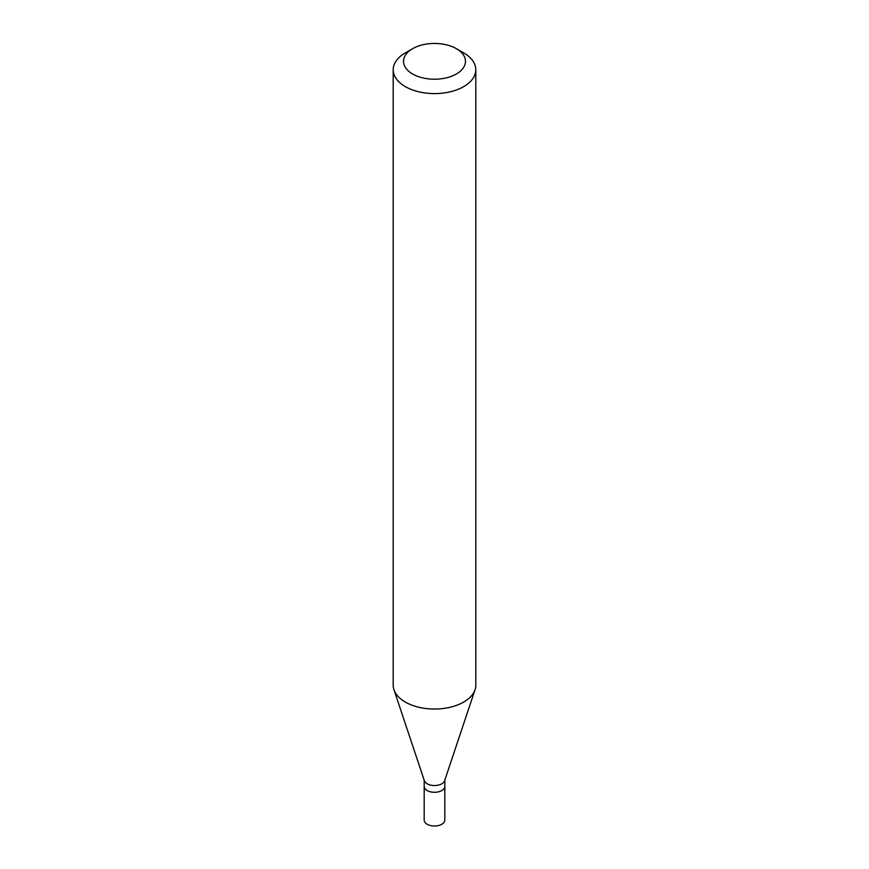 <?xml version="1.0" encoding="UTF-8"?>
<svg xmlns="http://www.w3.org/2000/svg" width="869" height="869" viewBox="0 0 869 869"><rect width="100%" height="100%" fill="white"/><g stroke="black" fill="none" stroke-linecap="round" stroke-linejoin="round"><path stroke-width="1.3" d="M424.181 780.145L424.181 820.043A10.319 5.964 0 0 0 430.546 825.55A10.319 5.964 0 0 0 441.8 824.257A10.319 5.964 0 0 0 444.819 820.043L444.819 786.326A10.319 5.964 180 0 1 441.8 790.54A10.319 5.964 180 0 1 430.546 791.833A10.319 5.964 180 0 1 424.181 786.326A10.319 5.964 0 0 0 430.546 791.833A10.319 5.964 0 0 0 441.8 790.54A10.319 5.964 0 0 0 444.819 786.326L444.819 780.145M475.05 689.714L444.635 780.71A10.319 5.964 180 0 1 441.8 783.795A10.319 5.964 180 0 1 431.469 785.283A10.319 5.964 180 0 1 424.365 780.71L393.95 689.714A41.299 23.843 0 0 0 422.399 707.985A41.299 23.843 0 0 0 463.698 702.054A41.299 23.843 0 0 0 475.05 689.714A41.299 23.843 0 0 0 475.799 685.196L475.799 69.759A41.299 23.843 180 0 1 463.698 86.618A41.299 23.843 180 0 1 418.695 91.788A41.299 23.843 180 0 1 393.201 69.759A41.299 23.843 180 0 1 405.302 52.9L412.601 48.686A30.969 17.88 180 0 1 456.399 48.686A30.969 17.88 180 0 1 456.399 73.974A30.969 17.88 180 0 1 412.601 73.974A30.969 17.88 180 0 1 412.601 48.686L405.302 52.9M393.201 69.759L393.201 685.196A41.299 23.843 0 0 0 393.95 689.714M456.399 48.686L463.698 52.9A41.299 23.843 180 0 1 475.799 69.759"/></g></svg>
